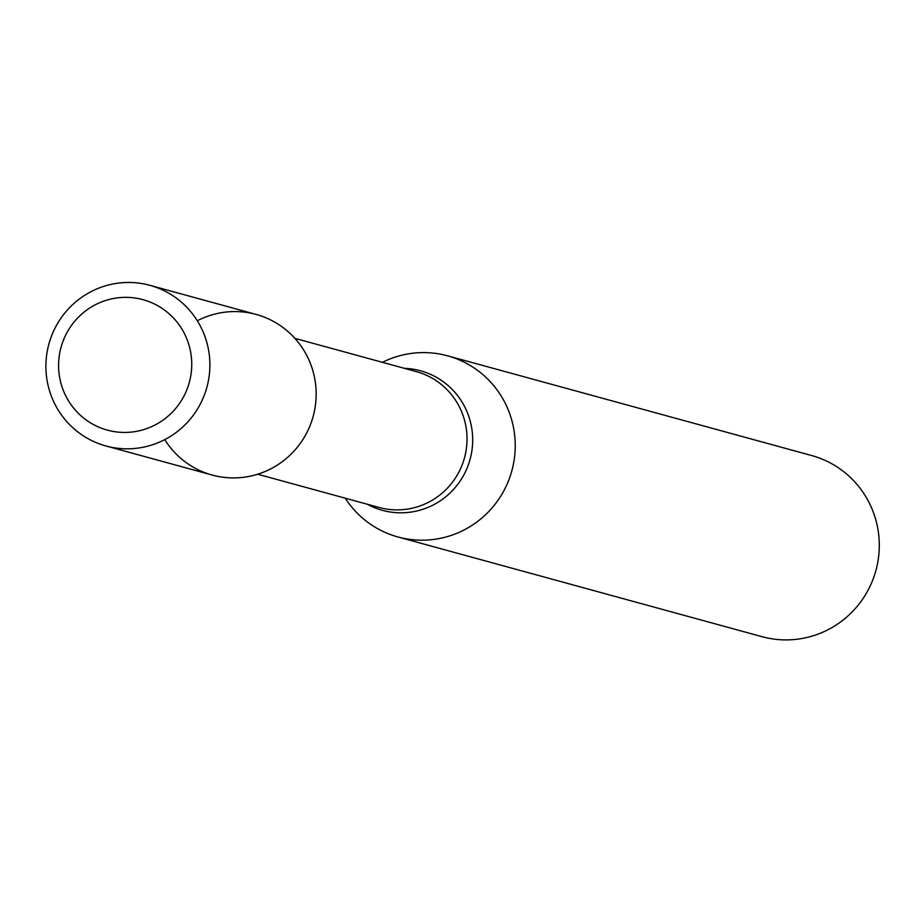 <?xml version="1.0" encoding="UTF-8"?>
<svg xmlns="http://www.w3.org/2000/svg" width="922" height="922" viewBox="0 0 922 922"><rect width="100%" height="100%" fill="white"/><g stroke="black" fill="none" stroke-linecap="round" stroke-linejoin="round"><path stroke-width="1.38" d="M164.75 439.61A83.268 81.897 -74.7 0 0 275.597 466.163A83.268 81.897 -74.7 0 0 306.208 354.405A83.268 81.897 -74.7 0 0 197.296 320.775M345.231 498.191A93.906 92.373 -74.7 0 0 397.958 536.973A93.906 92.373 -74.7 0 0 511.848 470.796A93.906 92.373 -74.7 0 0 447.562 355.823A93.906 92.373 -74.7 0 0 382.446 362.323M397.958 536.973L762.01 636.676A93.906 92.373 -74.7 0 0 875.9 570.499A93.906 92.373 -74.7 0 0 811.614 455.526L447.562 355.823M58.754 360.675A67.617 66.499 -74.7 0 0 154.285 425.376A67.617 66.499 -74.7 0 0 162.456 308.616A67.617 66.499 -74.7 0 0 58.754 360.675M46.1 360.456A83.268 81.897 -74.7 0 0 105.892 445.948A83.268 81.897 -74.7 0 0 206.885 387.275A83.268 81.897 -74.7 0 0 149.883 285.324A83.268 81.897 -74.7 0 0 46.1 360.456M105.892 445.948L212.175 475.049A83.268 81.897 -74.7 0 0 313.157 416.375A83.268 81.897 -74.7 0 0 256.166 314.437L149.883 285.324M257.699 474.219L379.069 507.457A70.429 69.277 -74.7 0 0 464.492 457.819A70.429 69.277 -74.7 0 0 416.271 371.589L294.902 338.351M367.221 504.207A72.331 71.144 -74.7 0 0 470.082 459.352A72.331 71.144 -74.7 0 0 404.424 368.351"/></g></svg>
